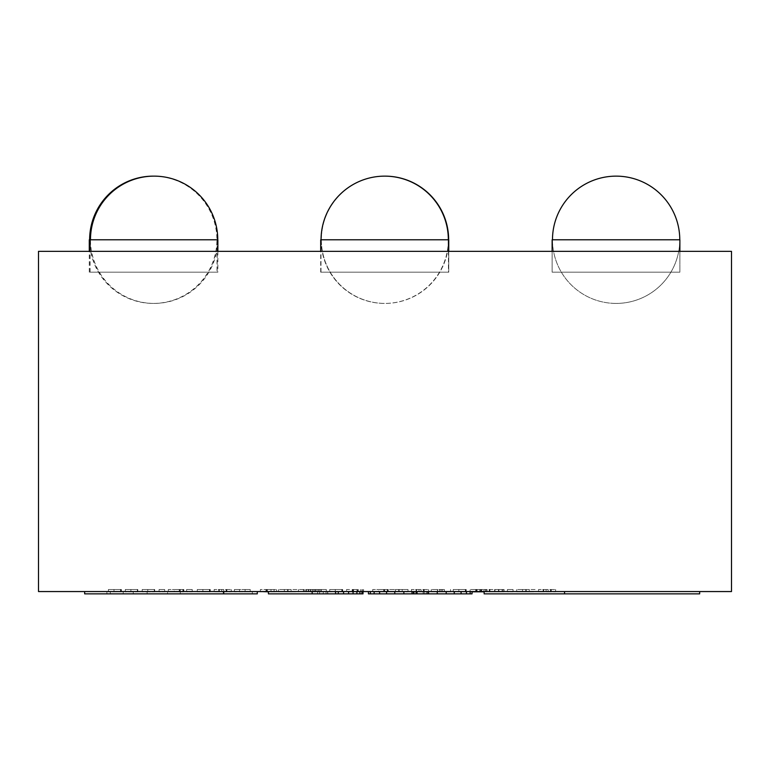 <?xml version="1.0" encoding="UTF-8"?>
<svg xmlns="http://www.w3.org/2000/svg" width="770" height="770" viewBox="0 0 770 770"><rect width="100%" height="100%" fill="white"/><g stroke="black" fill="none" stroke-linecap="round" stroke-linejoin="round"><path stroke-width="0.58" stroke-dasharray="3.85 2.89" d="M147.137 591.553L147.137 593.863L167.552 593.863L167.552 591.553L167.552 593.863L147.137 593.863L147.137 591.553L167.552 591.553L147.137 591.553M123.19 591.553L123.19 593.863L133.268 593.863L133.268 591.553L133.268 593.863L123.19 593.863L123.19 591.553L133.268 591.553L123.19 591.553M106.924 591.553L106.924 593.863L110.331 593.863L110.331 591.553L110.331 593.863L106.924 593.863L106.924 591.553L110.331 591.553L106.924 591.553M484.128 591.553L484.128 593.863L564.545 593.863L564.545 591.553L699.66 591.553L564.545 591.553L564.545 593.863L699.66 593.863M564.545 591.553L564.545 593.863M368.435 591.553L368.435 593.863L368.435 591.553L370.351 591.553L368.435 591.553L368.435 593.863L472.048 593.863L411.661 593.863L472.048 593.863L472.048 591.553L472.048 593.863L472.048 591.553L428.832 591.553L428.832 593.863L428.832 591.553L428.726 593.863L428.726 591.553L427.879 591.553L427.879 593.863L427.879 591.553L426.311 591.553L426.311 593.863L426.311 591.553L424.26 591.553L424.26 593.863L424.26 591.553L423.144 591.553L423.144 593.863L423.144 591.553L416.83 591.553L416.83 593.863M370.351 591.553L374.124 591.553L370.351 591.553L370.351 593.863M374.124 591.553L379.6 591.553L374.124 591.553L374.124 593.863M379.6 591.553L386.569 591.553L379.6 591.553L379.6 593.863M386.569 591.553L394.769 591.553L386.569 591.553L386.569 593.863M394.769 591.553L403.875 591.553L394.769 591.553L394.769 593.863M403.875 591.553L413.548 591.553L403.875 591.553L403.875 593.863M413.548 591.553L418.476 591.553L413.548 591.553L413.548 593.863M427.764 591.553L437.254 591.553L418.476 591.553L427.764 591.553L427.764 593.863M437.254 591.553L446.196 591.553L437.254 591.553L437.254 593.863M446.196 591.553L454.242 591.553L446.196 591.553L446.196 593.863M454.242 591.553L461.076 591.553L454.242 591.553L454.242 593.863M461.076 591.553L466.456 591.553L461.076 591.553L461.076 593.863M466.456 591.553L470.152 591.553L466.456 591.553L466.456 593.863M470.152 591.553L472.048 591.553L470.152 591.553L470.152 593.863M416.83 591.553L415.829 591.553L415.829 593.863M415.829 591.553L413.99 591.553L413.99 593.863M413.99 591.553L412.585 591.553L412.585 593.863M412.585 591.553L411.815 591.553L411.815 593.863M411.815 591.553L411.719 593.863M411.719 591.553L411.661 593.863M411.661 591.553L411.777 593.863M411.777 591.553L412.624 591.553L412.624 593.863M412.624 591.553L414.183 591.553L414.183 593.863M414.183 591.553L416.224 591.553L416.224 593.863M416.224 591.553L417.33 591.553L417.33 593.863M417.33 591.553L428.832 591.553L428.832 593.863L428.832 591.553L472.048 591.553L472.048 593.863M363.017 591.553L363.017 593.863L363.017 591.553L335.585 591.553L363.017 591.553L363.017 593.863L312.168 593.863L312.168 591.553L335.585 591.553L312.168 591.553L312.168 593.863L268.422 593.863L268.422 591.553L312.168 591.553L268.422 591.553M361.958 591.553L361.958 593.863M359.898 591.553L359.898 593.863M356.895 591.553L356.895 593.863M353.074 591.553L353.074 593.863M348.579 591.553L348.579 593.863M343.584 591.553L343.584 593.863M338.29 591.553L338.29 593.863M312.168 593.863L327.799 593.863L312.168 593.863L312.168 591.553L312.168 593.863M317.577 591.553L317.577 593.863L317.577 591.553L319.569 591.553L319.569 593.863L319.569 591.553L323.256 591.553L323.256 593.863L323.256 591.553L326.076 591.553L326.076 593.863L326.076 591.553L327.606 591.553L327.606 593.863L327.799 591.553L327.799 593.863L327.799 591.553L317.577 591.553M257.296 591.553L180.296 591.553L180.296 593.863L257.296 593.863L224.031 593.863L257.296 593.863L257.296 591.553L257.296 593.863L257.296 591.553L224.031 591.553L224.031 593.863L224.031 591.553L252.319 591.553L252.319 593.863L252.319 591.553L224.031 591.553L224.031 593.863L224.031 591.553L180.296 591.553L180.296 593.863L223.521 593.863L84.661 593.863M120.534 589.493L120.534 591.803L114.008 591.803L120.928 591.803L108.426 591.803L121.4 591.803L114.008 591.803L120.534 591.803L120.534 589.493L114.008 589.493L114.008 591.803L114.008 589.493L120.928 589.493L120.928 591.803L120.928 589.493L108.426 589.493L108.426 591.803L108.426 589.493L121.4 589.493L121.4 591.803L121.4 589.493L114.008 589.493L114.008 591.803L114.008 589.493L120.534 589.493M125.317 589.493L125.317 591.803L137.811 591.803L125.317 591.803L125.317 589.493L130.9 589.493L130.9 591.803L130.9 589.493L137.378 589.493L137.378 591.803L137.378 589.493L130.9 589.493L130.9 591.803L130.9 589.493L137.811 589.493L137.811 591.803L137.811 589.493L125.317 589.493M142.2 589.493L142.2 591.803L154.693 591.803L142.2 591.803L142.2 589.493L147.782 589.493L147.782 591.803L147.782 589.493L154.269 589.493L154.269 591.803L154.269 589.493L147.782 589.493L147.782 591.803L147.782 589.493L154.693 589.493L154.693 591.803L154.693 589.493L142.2 589.493M159.082 589.493L159.082 591.803L164.665 591.803L159.082 591.803L159.082 589.493L164.665 589.493L164.665 591.803L164.665 589.493L159.082 589.493M182.971 589.493L168.332 589.493L183.52 589.493L182.971 589.493L182.971 591.803L174.261 591.803L183.828 591.803L168.332 591.803L182.971 591.803M174.261 589.493L180.286 589.493L174.261 589.493L174.261 591.803M182.885 589.493L182.885 591.803M183.828 589.493L183.828 591.803M168.332 589.493L168.332 591.803M183.52 589.493L183.52 591.803M186.629 589.493L186.629 591.803L192.211 591.803L186.629 591.803L186.629 589.493L192.211 589.493L192.211 591.803L192.211 589.493L186.629 589.493M209.411 589.493L209.411 591.803L202.876 591.803L209.796 591.803L197.293 591.803L210.268 591.803L202.876 591.803L209.411 591.803L209.411 589.493L202.876 589.493L202.876 591.803L202.876 589.493L209.796 589.493L209.796 591.803L209.796 589.493L197.293 589.493L197.293 591.803L197.293 589.493L210.268 589.493L210.268 591.803L210.268 589.493L202.876 589.493L202.876 591.803L202.876 589.493L209.411 589.493M218.699 589.493L231.25 589.493L214.185 589.493L219.084 589.493L218.699 591.803L231.25 591.803L214.185 591.803L219.084 591.803L219.084 589.493L218.699 591.803M218.776 589.493L218.776 591.803M226.13 589.493L226.13 591.803M231.25 589.493L231.25 591.803L231.25 589.493M226.332 589.493L226.332 591.803L226.332 589.493M226.89 589.493L226.89 591.803M226.803 589.493L226.803 591.803M223.733 589.493L223.733 591.803M219.296 589.493L219.296 591.803M214.185 589.493L214.185 591.803L214.185 589.493M239.508 589.493L239.508 591.803L250.221 591.803L234.427 591.803L239.508 591.803L239.508 589.493L245.091 589.493L245.091 591.803L245.091 589.493L250.221 589.493L250.221 591.803L250.221 589.493L234.427 589.493L234.427 591.803L234.427 589.493L239.508 589.493M260.395 591.553L260.395 589.493L276.517 589.493L260.395 589.493L260.395 591.803L276.517 591.803L268.422 591.803M270.973 589.493L265.977 589.493L265.977 591.803L270.973 591.803L265.977 591.803L265.977 589.493L265.977 591.803L265.977 589.493L270.973 589.493L270.973 591.803M274.091 589.493L274.091 591.803M276.517 589.493L276.517 591.803M274.043 589.493L274.043 591.803M296.912 589.493L278.528 589.493L287.624 589.493L287.624 591.803L296.912 591.803L278.528 591.803L287.662 591.803L287.662 589.493L296.912 589.493L296.912 591.803M278.528 589.493L278.528 591.803M291.127 589.493L287.788 589.493L287.788 591.803L284.332 591.803L291.127 591.803L287.788 591.803L287.788 589.493L284.332 589.493L284.332 591.803L284.332 589.493L291.127 589.493L291.127 591.803M308.914 589.493L326.326 589.493L298.452 589.493L308.914 589.493L308.914 591.803L326.326 591.803L308.914 591.803M312.408 589.493L312.408 591.803M312.495 589.493L312.495 591.803M315.479 589.493L315.479 591.803M321.244 589.493L321.244 591.803M326.326 589.493L326.326 591.803M320.859 589.493L320.859 591.803M318.337 589.493L318.337 591.803M318.26 589.493L318.26 591.803M316.894 589.493L316.894 591.803M314.969 589.493L314.969 591.803M310.454 589.493L310.454 591.803M306.787 589.493L306.787 591.803M306.653 589.493L306.653 591.803M304.266 589.493L304.266 591.803M298.452 589.493L298.452 591.803M303.37 589.493L303.37 591.803M341.822 589.493L341.822 591.803L335.297 591.803L342.207 591.803L329.714 591.803L342.679 591.803L335.297 591.803L341.822 591.803L341.822 589.493L335.297 589.493L335.297 591.803L335.297 589.493L342.207 589.493L342.207 591.803L342.207 589.493L329.714 589.493L329.714 591.803L329.714 589.493L342.679 589.493L342.679 591.803L342.679 589.493L335.297 589.493L335.297 591.803L335.297 589.493L341.822 589.493M356.279 589.493L346.596 589.493L346.596 591.803L363.565 591.803L346.596 591.803L346.596 589.493L352.179 589.493L352.179 591.803L357.001 591.803L352.179 591.803L352.179 589.493L356.279 589.493L356.279 591.803M357.732 589.493L357.732 591.803M363.565 589.493L363.565 591.553M358.233 589.493L358.233 591.803L358.233 589.493M362.68 589.493L362.68 591.803M360.37 589.493L360.37 591.803M353.546 589.493L357.001 589.493L352.179 589.493L352.179 591.803L352.179 589.493L353.546 589.493L353.546 591.803M357.001 589.493L357.001 591.803M387.368 589.493L372.728 589.493L387.926 589.493L387.368 589.493L387.368 591.803L378.657 591.803L388.224 591.803L372.728 591.803L387.368 591.803M378.657 589.493L384.692 589.493L378.657 589.493L378.657 591.803M387.281 589.493L387.281 591.803M388.224 589.493L388.224 591.803M372.728 589.493L372.728 591.803M387.926 589.493L387.926 591.803M398.754 591.803L408.004 591.803L389.62 591.803L398.754 591.803L398.754 589.493L408.004 589.493L408.004 591.803M408.004 589.493L389.62 589.493L389.62 591.803M389.62 589.493L398.754 589.493M402.209 589.493L398.879 589.493L398.879 591.803L395.424 591.803L402.209 591.803L398.879 591.803L398.879 589.493L395.424 589.493L395.424 591.803L395.424 589.493L402.209 589.493L402.209 591.803M395.424 589.493L395.424 591.803M415.983 589.493L428.543 589.493L411.469 589.493L416.378 589.493L415.983 591.803L428.543 591.803L411.469 591.803L416.378 591.803L416.378 589.493L415.983 591.803M416.07 589.493L416.07 591.803M423.413 589.493L423.413 591.803M428.543 589.493L428.543 591.803L428.543 589.493M423.625 589.493L423.625 591.803L423.625 589.493M424.183 589.493L424.183 591.803M424.097 589.493L424.097 591.803M421.026 589.493L421.026 591.803M416.58 589.493L416.58 591.803M411.469 589.493L411.469 591.803L411.469 589.493M443.963 589.493L431.306 589.493L443.963 589.493L443.963 591.803L450.537 591.803L431.306 591.803L443.963 591.803M450.537 589.493L450.537 591.803M444.396 589.493L444.396 591.803M441.066 589.493L441.066 591.803M440.979 589.493L440.979 591.803M439.535 589.493L439.535 591.803M437.485 589.493L437.485 591.803M431.306 589.493L431.306 591.803M437.687 589.493L437.687 591.803M465.35 589.493L465.35 591.803L458.824 591.803L465.744 591.803L453.241 591.803L466.216 591.803L458.824 591.803L465.35 591.803L465.35 589.493L458.824 589.493L458.824 591.803L458.824 589.493L465.744 589.493L465.744 591.803L465.744 589.493L453.241 589.493L453.241 591.803L453.241 589.493L466.216 589.493L466.216 591.803L466.216 589.493L458.824 589.493L458.824 591.803L458.824 589.493L465.35 589.493M472.048 591.803L470.124 591.803L470.124 589.493L487.092 589.493L470.124 589.493L470.124 591.803L483.906 591.803M477.073 589.493L480.528 589.493L475.706 589.493L475.706 591.803L480.528 591.803L475.706 591.803L475.706 589.493L475.706 591.803L475.706 589.493L477.073 589.493L477.073 591.803M479.806 589.493L479.806 591.803M481.26 589.493L481.26 591.803M487.092 589.493L487.092 591.803M481.76 589.493L481.76 591.803L481.76 589.493M486.207 589.493L486.207 591.803M483.906 589.493L483.906 591.553M480.528 589.493L480.528 591.803M489.114 589.493L504.09 589.493L489.114 589.493L489.114 591.803L504.09 591.803L489.114 591.803M504.09 589.493L504.09 591.803M498.883 589.493L498.883 591.803M494.956 589.493L494.956 591.803M502.117 589.493L498.498 589.493L502.117 589.493L502.117 591.803M503.022 589.493L503.022 591.803M489.46 589.493L489.46 591.803M494.869 589.493L494.869 591.803M498.575 589.493L498.575 591.803M489.932 589.493L489.932 591.803M507.449 589.493L507.449 591.803L513.032 591.803L507.449 591.803L507.449 589.493L513.032 589.493L513.032 591.803L513.032 589.493L507.449 589.493M535.083 589.493L516.699 589.493L525.794 589.493L525.794 591.803L535.083 591.803L516.699 591.803L525.833 591.803L525.833 589.493L535.083 589.493L535.083 591.803M516.699 589.493L516.699 591.803M529.298 589.493L525.958 589.493L525.958 591.803L522.503 591.803L529.298 591.803L525.958 591.803L525.958 589.493L522.503 589.493L522.503 591.803L522.503 589.493L529.298 589.493L529.298 591.803M543.071 589.493L555.622 589.493L538.557 589.493L543.456 589.493L543.071 591.803L555.622 591.803L538.557 591.803L543.456 591.803L543.456 589.493L543.071 591.803M543.158 589.493L543.158 591.803M550.502 589.493L550.502 591.803M555.622 589.493L555.622 591.803L555.622 589.493M550.704 589.493L550.704 591.803L550.704 589.493M551.262 589.493L551.262 591.803M551.176 589.493L551.176 591.803M548.115 589.493L548.115 591.803M543.668 589.493L543.668 591.803M538.557 589.493L538.557 591.803L538.557 589.493M223.521 591.553L84.661 591.553L223.521 591.553M731.5 251.347L731.5 591.553L38.5 591.553L38.5 251.347L731.5 251.347M217.15 239.778L89.407 239.778L217.15 239.778L217.15 272.176L89.407 272.176L217.15 272.176M153.759 176.138A63.641 63.641 0 0 1 217.053 239.951A63.641 63.641 0 0 1 153.403 303.418A63.641 63.641 0 0 1 89.763 239.807A63.641 63.641 0 0 1 153.336 176.138M448.65 239.778A63.641 63.641 0 0 1 385 303.418A63.641 63.641 0 0 0 448.65 239.778M448.756 239.778L321.003 239.778L448.756 239.778M448.756 251.347L448.756 272.176L321.003 272.176L448.756 272.176L321.003 272.176L448.756 272.176L448.756 251.347M552.485 239.778A63.641 63.641 0 0 0 616.135 303.418A63.641 63.641 0 0 1 552.485 239.778A63.641 63.641 0 0 1 616.135 176.138A63.641 63.641 0 0 1 679.775 239.778A63.641 63.641 0 0 1 616.135 303.418A63.641 63.641 0 0 0 679.775 239.778A63.641 63.641 0 0 0 616.135 176.138A63.641 63.641 0 0 0 552.485 239.778A63.641 63.641 0 0 0 616.135 303.418A63.641 63.641 0 0 0 679.775 239.778M679.881 239.778L552.129 239.778L679.881 239.778L679.881 272.176L552.129 272.176L679.881 272.176L552.129 272.176L679.881 272.176L552.129 272.176L679.881 272.176L679.881 239.778L552.129 239.778L679.881 239.778L552.129 239.778L552.129 272.176L552.129 239.778M153.692 176.138A63.641 63.641 0 0 1 216.909 239.99A63.641 63.641 0 0 1 153.269 303.418A63.641 63.641 0 0 1 89.628 239.778M89.272 239.778L217.872 239.778M217.015 239.778L217.015 272.176L89.272 272.176L217.015 272.176M217.766 239.778A63.641 63.641 0 0 1 154.115 303.418A63.641 63.641 0 0 1 90.475 239.778M217.872 251.347L217.872 272.176L90.119 272.176L217.872 272.176M448.342 239.778A63.641 63.641 0 0 1 384.702 303.418A63.641 63.641 0 0 1 321.061 239.778M320.695 239.778L448.448 239.778M448.448 251.347L448.448 272.176L320.695 272.176L448.448 272.176M679.881 251.347L679.881 272.176M335.585 591.553L335.585 593.863M180.286 589.493L180.286 591.803L180.286 589.493M179.939 589.493L179.939 591.803M179.218 589.493L179.218 591.803M221.722 589.493L221.722 591.803M267.084 589.493L267.084 591.803M266.237 589.493L266.237 591.553M267.334 589.493L267.334 591.803M266.921 589.493L266.921 591.803M288.038 589.493L288.038 591.803M287.836 589.493L287.836 591.803M310.83 589.493L310.83 591.803M313.775 589.493L313.775 591.803M319.454 589.493L319.454 591.803M308.395 589.493L308.395 591.803M305.68 589.493L305.68 591.803M353.045 589.493L353.045 591.803M361.736 589.493L361.736 591.803M352.699 589.493L352.699 591.803M353.209 589.493L353.209 591.803M384.692 589.493L384.692 591.803L384.692 589.493M384.336 589.493L384.336 591.803M383.614 589.493L383.614 591.803M399.13 589.493L399.13 591.803M398.716 589.493L398.716 591.803M398.918 589.493L398.918 591.803M419.015 589.493L419.015 591.803M442.442 589.493L442.442 591.803M476.572 589.493L476.572 591.803M485.264 589.493L485.264 591.803M476.226 589.493L476.226 591.553M476.736 589.493L476.736 591.803M494.619 589.493L494.619 591.803M498.498 589.493L498.498 591.803L498.498 589.493M494.667 589.493L494.667 591.803M526.208 589.493L526.208 591.803M526.006 589.493L526.006 591.803M546.094 589.493L546.094 591.803M284.332 591.803L284.332 589.493M522.503 591.803L522.503 589.493M89.407 272.176L89.407 239.778M385 176.138A63.641 63.641 0 0 0 321.36 239.778A63.641 63.641 0 0 0 385 303.418A63.641 63.641 0 0 1 321.36 239.855A63.641 63.641 0 0 1 384.856 176.138M321.003 272.176L321.003 239.778L321.003 272.176M89.272 272.176L89.272 251.347M90.119 272.176L90.119 251.347M320.695 272.176L320.695 251.347M552.129 272.176L552.129 251.347"/><path stroke-width="1.16" d="M699.66 591.553L699.66 593.863L484.128 593.863L484.128 591.553M564.545 591.553L564.545 593.863M472.048 593.863L472.048 591.553L472.048 593.863L368.435 593.863L368.435 591.553M470.152 591.553L470.152 593.863M466.456 591.553L466.456 593.863M461.076 591.553L461.076 593.863M454.242 591.553L454.242 593.863M446.196 591.553L446.196 593.863M437.254 591.553L437.254 593.863M427.764 591.553L427.764 593.863M413.548 591.553L413.548 593.863M403.875 591.553L403.875 593.863M394.769 591.553L394.769 593.863M386.569 591.553L386.569 593.863M379.6 591.553L379.6 593.863M374.124 591.553L374.124 593.863M370.351 591.553L370.351 593.863M268.422 591.553L268.422 593.863L363.017 593.863L363.017 591.553M338.29 591.553L338.29 593.863M343.584 591.553L343.584 593.863M348.579 591.553L348.579 593.863M353.074 591.553L353.074 593.863M356.895 591.553L356.895 593.863M359.898 591.553L359.898 593.863M361.958 591.553L361.958 593.863M257.296 591.553L257.296 593.863L84.661 593.863L84.661 591.553M268.422 591.803L260.395 591.553M363.565 591.553L363.017 591.803M484.128 591.803L472.048 591.803M223.521 591.553L223.521 593.863M38.5 251.347L38.5 591.553L731.5 591.553L731.5 251.347L38.5 251.347M385 176.138A63.641 63.641 0 0 1 448.65 239.778A63.641 63.641 0 0 0 384.856 176.138M448.756 239.778L448.756 251.347L448.756 239.778M89.628 239.778A63.641 63.641 0 0 1 153.692 176.138M217.872 251.347L217.872 239.778L89.272 239.778L89.272 251.347M90.475 239.778A63.641 63.641 0 0 1 154.115 176.138A63.641 63.641 0 0 1 217.766 239.778M321.061 239.778A63.641 63.641 0 0 1 384.702 176.138A63.641 63.641 0 0 1 448.342 239.778M448.448 251.347L448.448 239.778L320.695 239.778L320.695 251.347M552.485 239.778A63.641 63.641 0 0 1 616.135 176.138A63.641 63.641 0 0 1 679.775 239.778M679.881 251.347L679.881 239.778L552.129 239.778L552.129 251.347M312.168 591.553L312.168 593.863M335.585 591.553L335.585 593.863M90.119 251.347L90.119 239.778"/></g></svg>
